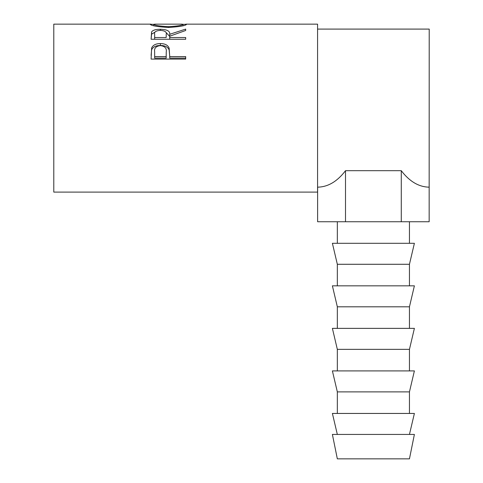 <?xml version="1.0" encoding="UTF-8"?>
<svg xmlns="http://www.w3.org/2000/svg" width="483" height="483" viewBox="0 0 483 483"><rect width="100%" height="100%" fill="white"/><g stroke="black" fill="none" stroke-linecap="round" stroke-linejoin="round"><path stroke-width="0.72" d="M373.389 458.85L409.451 458.85L414.39 434.428L332.395 434.428L337.333 458.85L373.389 458.85M337.333 434.428L332.395 413.442L414.39 413.442L409.451 434.428M373.389 391.888L409.451 391.888L414.39 370.908L332.395 370.908L337.333 391.888L373.389 391.888M373.389 349.354L409.451 349.354L414.39 328.368L332.395 328.368L337.333 349.354L373.389 349.354M373.389 306.814L409.451 306.814L414.39 285.833L332.395 285.833L337.333 306.814L373.389 306.814M373.389 264.279L409.451 264.279L414.39 243.299L332.395 243.299L337.333 264.279L373.389 264.279M151.101 59.089L151.62 47.998C152.954 45.07 155.87 43.597 160.374 43.567C165.011 43.597 167.939 45.136 169.153 48.191L169.72 56.602L185.683 56.602L185.683 59.089L151.101 59.089M151.101 39.262L151.571 31.926C152.815 30.151 155.737 29.264 160.35 29.264C167.046 29.451 170.173 31.129 169.72 34.299L185.683 29.107L185.683 30.489L169.72 36.201L169.72 37.535L185.683 37.535L185.683 39.262L151.101 39.262L151.571 34.166L155.031 32.132M150.213 24.343L153.763 24.325C154.566 25.388 159.493 26.16 168.531 26.662C177.478 26.154 182.308 25.376 183.021 24.337L186.565 24.325C185.617 25.708 179.61 26.752 168.543 27.471C157.44 26.794 151.33 25.75 150.213 24.343M151.016 24.15L53.788 24.15L53.788 192.101L317.572 192.101L317.572 24.15L185.792 24.15M345.508 170.686L345.508 221.739L317.621 221.739L317.621 187.162C327.963 186.993 337.261 181.499 345.508 170.686L401.276 170.686C409.524 181.499 418.821 186.993 429.164 187.162L429.212 29.089L317.572 29.089M168.531 27.471L168.531 26.662M183.021 25.75L183.021 24.337L182.043 24.15L154.789 24.15L153.763 24.337L153.763 25.756M151.571 31.926L151.571 34.166M160.35 29.264L160.35 30.381C155.906 30.695 154.011 31.975 154.651 34.239L154.651 37.535L166.176 37.535L166.224 34.299L166.176 37.535M165.784 32.15L169.72 36.466L169.72 34.299M169.72 37.535L169.72 39.262M166.224 36.479L166.224 34.311C166.846 32.005 164.89 30.695 160.344 30.381M154.651 37.535L154.651 39.262M151.101 55.346L151.62 49.761C152.948 46.923 155.87 45.493 160.374 45.462C165.011 45.493 167.939 46.99 169.153 49.954L169.72 56.245M151.62 47.998L151.62 49.761M160.374 43.567L160.374 45.462M169.153 48.191L169.153 49.954M169.72 56.602L169.72 58.117L185.683 58.117L185.683 59.089M166.249 53.613L166.249 51.947C166.858 48.318 164.902 46.193 160.392 45.595C155.961 46.163 154.047 48.222 154.651 51.759L154.651 56.602L166.176 56.602L166.249 51.959L166.176 58.117L154.651 58.117L154.651 56.602M166.176 56.602L166.176 58.117M401.276 170.686L401.276 221.739L429.164 221.739L429.164 187.162M345.508 221.739L401.276 221.739M409.451 413.442L409.451 391.888M409.451 370.908L409.451 349.354M409.451 328.368L409.451 306.814M409.451 285.833L409.451 264.279M409.451 243.299L409.451 221.739M337.333 243.299L337.333 221.739M337.333 285.833L337.333 264.279M337.333 328.368L337.333 306.814M337.333 370.908L337.333 349.354M337.333 413.442L337.333 391.888"/></g></svg>
